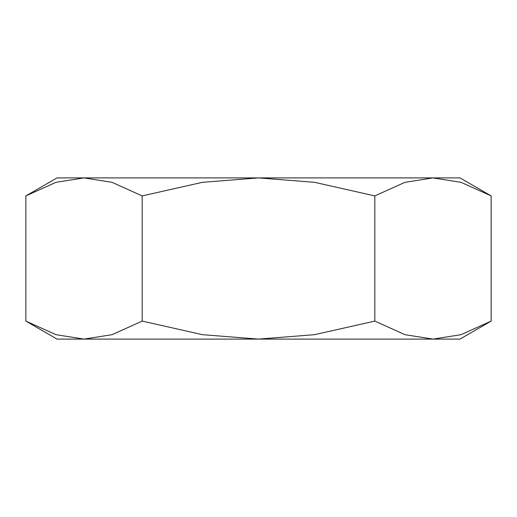 <?xml version="1.0" encoding="UTF-8"?>
<svg xmlns="http://www.w3.org/2000/svg" width="517" height="517" viewBox="0 0 517 517"><rect width="100%" height="100%" fill="white"/><g stroke="black" fill="none" stroke-linecap="round" stroke-linejoin="round"><path stroke-width="0.78" d="M491.15 321.096L459.981 339.094L432.988 339.094L404.966 334.68L374.825 321.096L314.536 334.68L258.5 339.094L57.019 339.094L25.85 321.096L55.991 334.68L84.013 339.094L112.034 334.68L142.175 321.096L202.464 334.68L258.5 339.094L432.988 339.094L461.009 334.68L491.15 321.096L491.15 195.904L459.981 177.906L432.988 177.906L461.009 182.32L491.15 195.904M25.85 195.904L57.019 177.906L84.013 177.906L112.034 182.32L142.175 195.904L202.464 182.32L258.5 177.906L84.013 177.906L55.991 182.32L25.85 195.904L25.85 321.096M258.5 177.906L314.536 182.32L374.825 195.904L404.966 182.32L432.988 177.906L258.5 177.906M142.175 195.904L142.175 321.096M374.825 195.904L374.825 321.096"/></g></svg>
